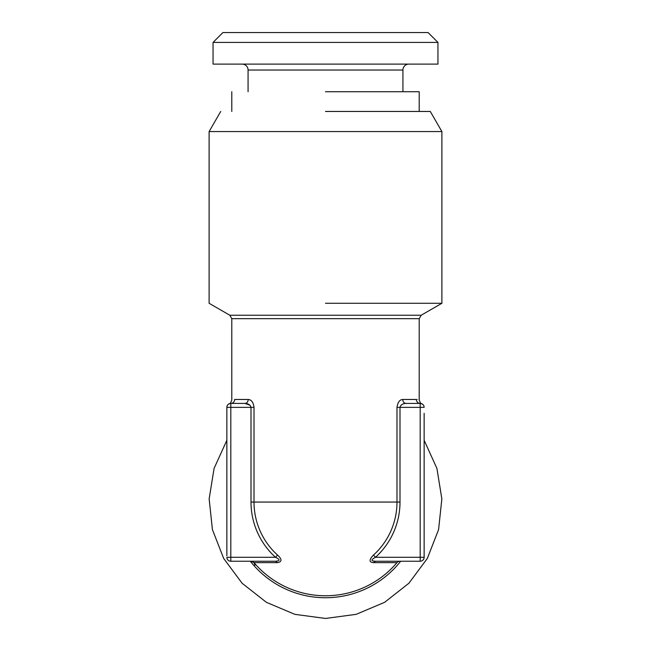 <?xml version="1.0" encoding="UTF-8"?>
<svg xmlns="http://www.w3.org/2000/svg" width="651" height="651" viewBox="0 0 651 651"><rect width="100%" height="100%" fill="white"/><g stroke="black" fill="none" stroke-linecap="round" stroke-linejoin="round"><path stroke-width="0.98" d="M424.135 413.344L424.135 557.297L424.135 413.344M437.944 42.413L213.056 42.413L222.919 32.55L428.081 32.55L437.944 42.413L437.944 64.115L213.056 64.115L213.056 42.413M242.156 64.115A5.916 5.916 0 0 1 248.072 70.031L402.928 70.031A5.916 5.916 0 0 1 408.844 64.115M402.928 91.734L402.928 70.031M248.072 91.734L248.072 70.031M325.5 91.734L419.203 91.734L419.203 111.459M220.722 111.459L209.109 131.575L441.891 131.575L430.278 111.459L325.5 111.459M399.999 407.371L420.188 407.371L420.188 403.425A3.947 3.947 0 0 1 424.135 407.371L420.188 407.371L420.188 557.297L424.135 557.297A3.947 3.947 0 0 1 420.188 561.243L420.188 557.297L375.497 557.297A74.499 74.499 0 0 0 399.999 502.059L399.999 407.371C400.764 404.824 402.774 403.506 406.029 403.425C402.652 403.563 400.642 404.873 399.999 407.371L396.988 407.371C397.753 402.253 399.681 399.624 402.774 399.478A3.947 3.255 90 0 0 406.029 403.425L420.188 403.425C422.149 403.742 422.149 403.742 420.188 403.425L406.029 403.425M226.865 440.271L214.081 468.411L209.15 498.918L212.429 529.645L223.667 558.428L242.099 583.239L266.397 602.33L294.87 614.349L325.5 618.45L356.13 614.349L384.603 602.33L408.901 583.239L427.333 558.428L438.571 529.645L441.85 498.918L436.919 468.411L424.135 440.271M420.188 560.08L420.188 561.243L375.497 561.243C370.899 561.04 370.899 559.722 375.497 557.297L373.471 555.067A71.488 71.488 0 0 0 396.988 502.059L399.999 502.059M325.5 303.285L441.891 303.285L325.5 303.285M424.135 407.371C424.061 405.15 422.743 403.832 420.188 403.425A3.947 3.825 -90 0 1 416.363 399.543M375.497 561.243L373.471 562.635C368.962 562.309 368.962 559.787 373.471 555.067M249.919 405.199L244.971 403.425C248.348 403.563 250.358 404.873 251.001 407.371L251.001 502.059A74.499 74.499 0 0 0 275.503 557.297L277.529 555.067C282.119 559.242 282.119 561.764 277.529 562.635L254.012 562.635A3.947 3.947 0 0 0 251.001 561.243L254.012 562.635A93.703 93.703 0 0 0 396.988 562.635A3.947 3.947 -90 0 1 399.999 561.243M396.988 562.635L373.471 562.635M420.188 403.425C417.877 403.181 416.599 401.862 416.363 399.478C420.115 400.121 420.115 400.121 416.371 399.478L402.774 399.478M275.503 561.243L230.812 561.243L230.812 557.297L275.503 557.297C280.223 559.534 280.223 560.853 275.503 561.243L277.529 562.635M251.001 502.059L254.012 502.059L254.012 407.371L230.812 407.371L230.812 403.425L244.971 403.425C246.941 403.181 248.023 401.862 248.226 399.478C251.432 399.698 253.361 402.326 254.012 407.371L254.012 407.266M248.226 399.478L234.637 399.478C230.885 400.121 230.885 400.121 234.637 399.478A3.947 3.825 90 0 1 230.812 403.425L230.641 403.425M230.812 561.243A3.947 3.947 0 0 1 226.865 557.297L230.812 557.297L230.812 407.371L226.865 407.371C226.939 405.15 228.257 403.832 230.812 403.425A3.947 3.947 0 0 0 226.865 407.371L226.865 517.195M226.865 555.759L226.865 407.371M400.674 561.243A95.681 95.681 0 0 1 250.326 561.243M421.181 315.239L419.203 318.656L231.797 318.656L229.819 315.239L421.181 315.239L441.891 303.285L441.891 131.575M277.529 555.067A71.488 71.488 0 0 1 254.012 502.059L396.988 502.059L396.988 407.371M231.797 111.459L231.797 91.734M209.109 131.575L209.109 303.285L229.819 315.239M419.203 318.656L419.203 400.048C420.204 402.749 421.026 403.97 421.669 403.71M254.948 565.19L254.012 562.635M231.797 318.656L231.797 400.056C230.78 402.757 229.958 403.978 229.331 403.71"/></g></svg>
